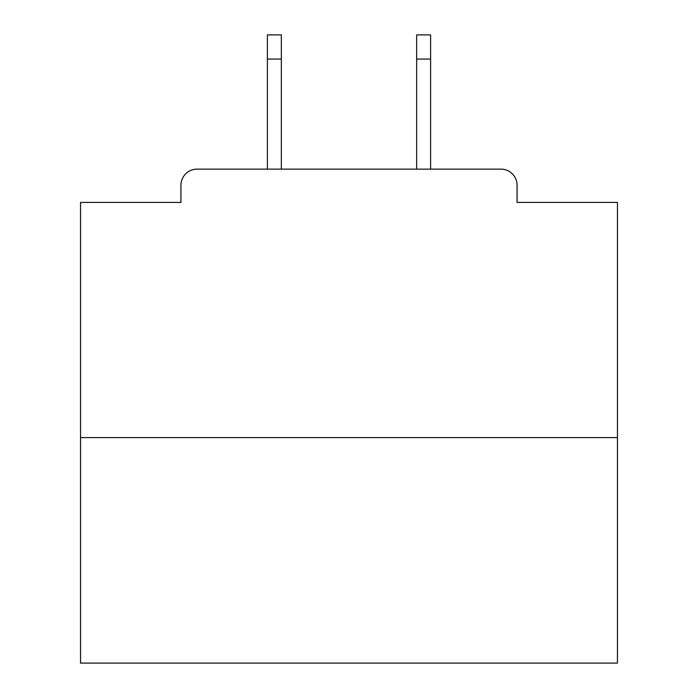 <?xml version="1.0" encoding="UTF-8"?>
<svg xmlns="http://www.w3.org/2000/svg" width="698" height="698" viewBox="0 0 698 698"><rect width="100%" height="100%" fill="white"/><g stroke="black" fill="none" stroke-linecap="round" stroke-linejoin="round"><path stroke-width="1.05" d="M517.061 202.42L517.061 185.24L517.061 202.42L617.46 202.42L617.46 663.1L80.54 663.1L80.54 202.42L180.939 202.42L180.939 185.24L180.939 202.42M617.46 437.594L80.54 437.594M517.061 185.24A16.106 16.106 0 0 0 500.946 169.134L197.054 169.134A16.106 16.106 0 0 0 180.939 185.24M500.946 169.134L432.76 169.134M265.24 169.134L197.054 169.134M281.346 59.06L267.386 59.06L267.386 34.9L281.346 34.9L281.346 169.134M267.386 59.06L267.386 169.134M430.614 34.9L430.614 59.06L416.654 59.06L416.654 34.9L430.614 34.9M416.654 169.134L416.654 59.06M430.614 169.134L430.614 59.06"/></g></svg>
